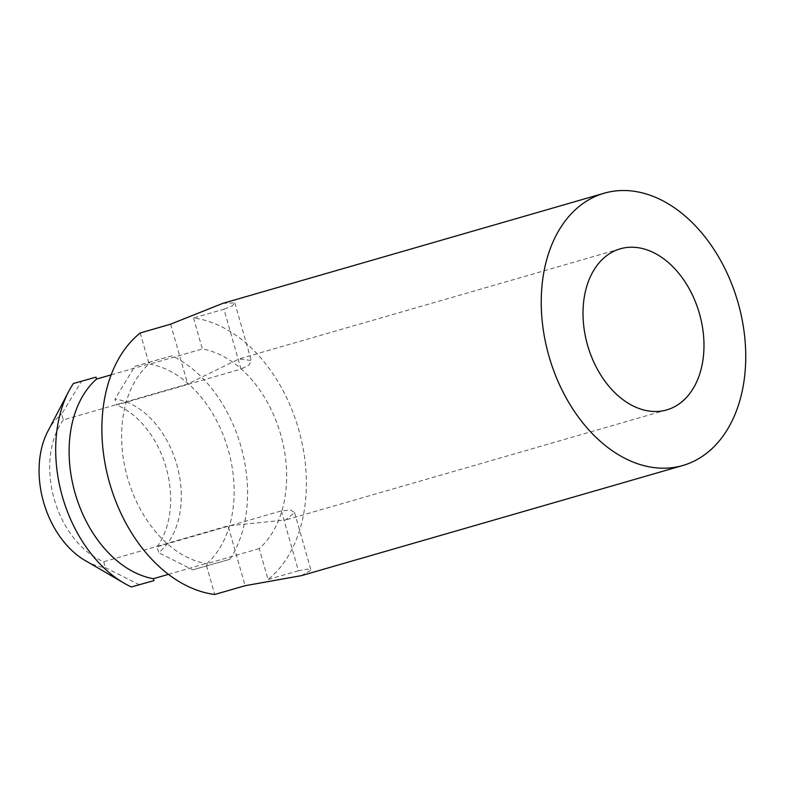 <?xml version="1.0" encoding="UTF-8"?>
<svg xmlns="http://www.w3.org/2000/svg" width="785" height="785" viewBox="0 0 785 785"><rect width="100%" height="100%" fill="white"/><g stroke="black" fill="none" stroke-linecap="round" stroke-linejoin="round"><path stroke-width="0.59" stroke-dasharray="3.92 2.94" d="M168.441 574.355L205.915 563.532L214.727 594.481M140.23 332.958L149.052 363.906A109.38 75.841 -106.1 0 0 127.513 477.741A109.38 75.841 -106.1 0 0 205.915 563.532M193.532 318.003L202.353 348.952A109.38 75.841 73.9 0 1 280.745 434.743A109.38 75.841 73.9 0 1 259.217 548.578L268.028 579.526A141.702 98.253 73.9 0 0 298.732 429.689A141.702 98.253 73.9 0 0 193.532 318.003L223.931 309.221L240.985 369.097L116.641 405.001L114.963 399.114A83.161 57.658 -106.1 0 1 176.802 464.681A83.161 57.658 -106.1 0 1 158.698 552.669L157.02 546.782L281.373 510.878L290.597 509.995L294.591 512.615L285.416 520.013L228.072 525.832L245.126 585.708M157.02 546.782A83.828 58.119 73.9 0 0 166.145 467.674A83.828 58.119 73.9 0 0 116.641 405.001M73.378 383.502L81.493 381.343L61.662 414.078L63.34 419.965L187.684 384.051L238.905 358.951L251.239 360.443L249.257 364.878L240.985 369.097M63.34 419.965A83.828 58.119 73.9 0 0 54.214 499.074A83.828 58.119 73.9 0 0 103.728 561.746L228.072 525.832M222.842 303.344L234.843 302.873L232.38 305.777L223.931 309.221M281.373 510.878L298.428 570.744L307.396 569.135L310.988 570.185L301.469 575.621M298.428 570.744L268.028 579.526M139.455 584.805L105.406 567.634A83.161 57.658 -106.1 0 1 85.29 560.598M103.728 561.746L105.406 567.634M192.747 569.841L229.887 559.303L192.747 569.841L158.698 552.669M259.217 548.578L206.71 563.738L207.26 565.651M47.944 431.083A83.161 57.658 -106.1 0 1 61.662 414.078M229.887 559.303A123.333 85.526 73.9 0 0 171.925 355.84L149.297 362.199L149.847 364.112L202.353 348.952M206.71 563.738A109.38 75.841 73.9 0 0 228.249 449.903A109.38 75.841 73.9 0 0 149.847 364.112M171.925 355.84L134.794 366.379L114.963 399.114M81.493 381.343L96.005 377.153M111.156 374.857L149.052 363.906M134.794 366.379L149.297 362.199M170.63 324.176L187.684 384.051M620.238 248.825L238.905 358.951M666.75 409.898L285.416 520.013M234.843 302.873L251.239 360.443M294.591 512.615L310.988 570.175"/><path stroke-width="1.18" d="M604.175 193.218L222.842 303.344L170.63 324.176L140.23 332.958A141.702 98.253 73.9 0 0 109.527 482.785A141.702 98.253 73.9 0 0 214.727 594.481L245.126 585.708L301.469 575.621L682.803 465.505A141.702 98.253 73.9 0 0 738.096 302.814A141.702 98.253 73.9 0 0 604.175 193.218A141.702 98.253 73.9 0 0 549.088 356.625A141.702 98.253 73.9 0 0 682.803 465.505M699.455 313.657A83.828 58.119 73.9 0 0 620.238 248.825A83.828 58.119 73.9 0 0 587.651 345.488A83.828 58.119 73.9 0 0 666.75 409.898A83.828 58.119 73.9 0 0 699.455 313.657M153.958 580.615L131.331 586.964L153.958 580.615L153.409 578.692L168.441 574.355M153.409 578.692A109.38 75.841 -106.1 0 1 75.017 492.901A109.38 75.841 -106.1 0 1 96.545 379.067L96.005 377.153L73.378 383.502A123.333 85.526 73.9 0 0 68.776 391.313A123.333 85.526 73.9 0 0 124.118 583.177A123.333 85.526 73.9 0 0 131.331 586.964M124.118 583.177L85.29 560.598A83.161 57.658 -106.1 0 1 47.944 431.083L68.786 391.313M96.545 379.067L111.156 374.857"/></g></svg>
